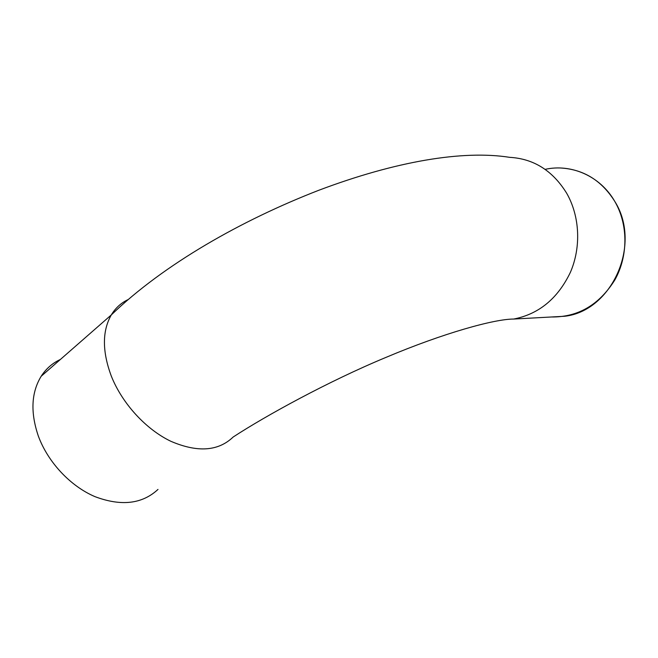 <?xml version="1.0" encoding="UTF-8"?>
<svg xmlns="http://www.w3.org/2000/svg" width="658" height="658" viewBox="0 0 658 658"><rect width="100%" height="100%" fill="white"/><g stroke="black" fill="none" stroke-linecap="round" stroke-linejoin="round"><path stroke-width="0.99" d="M60.363 359.482C52.451 363.126 46.052 368.719 41.166 376.277C31.263 392.563 30.326 412.492 38.337 436.065C47.976 462.319 70.546 486.287 95.04 496.675C121.212 506.479 142.202 504.061 157.994 489.42M560.879 168.012C583.63 169.427 601.56 180.481 614.654 201.2C642.282 244.472 611.611 311.275 564.548 316.268L551.371 316.983C577.987 317.279 599.134 304.95 614.811 279.995C628.308 255.995 628.258 224.329 614.654 201.2C600.137 175.999 571.169 163.505 545.128 169.361M111.301 376.08C122.207 403.576 145.994 429.427 170.957 441.337C197.564 452.712 218.3 451.273 233.171 437.019C265.684 415.782 328.103 381.418 385.892 357.426C443.747 332.981 494.586 318.998 513.659 319.056C538.918 314.121 557.836 298.518 570.42 272.256C581.294 247.054 579.821 216.211 566.686 193.263C552.736 170.677 533.72 158.693 509.654 157.336C463.067 149.958 395.803 161.218 318.653 190.327C241.831 220.15 164.031 264.072 111.268 314.96C102.146 331.048 102.154 351.421 111.301 376.08M127.825 299.719C120.932 303.034 115.413 308.109 111.268 314.96L41.166 376.277M564.548 316.268L513.659 319.056"/></g></svg>
